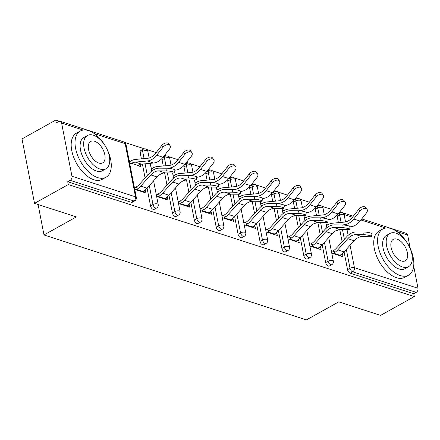 <?xml version="1.0" encoding="UTF-8"?>
<svg xmlns="http://www.w3.org/2000/svg" width="440" height="440" viewBox="0 0 440 440"><rect width="100%" height="100%" fill="white"/><g stroke="black" fill="none" stroke-linecap="round" stroke-linejoin="round"><path stroke-width="0.66" d="M413.683 266.068L418 288.272A3.174 2.277 107.9 0 1 416.235 292.38L413.771 293.755L414.32 296.577L380.584 315.392L338.767 301.857L306.416 319.902L43.995 234.955L76.346 216.909L34.529 203.368L22 138.919L55.737 120.098L56.287 122.914L58.751 121.539A3.174 2.277 -72.1 0 1 60.275 121.341L123.844 141.916A3.174 2.277 -72.1 0 1 125.18 143.649L94.468 133.705M341.6 212.636L339.691 212.02M331.265 209.292L321.893 206.256M319.709 205.552L317.801 204.93M309.37 202.202L300.003 199.172M297.82 198.462L295.911 197.846M287.48 195.118L278.113 192.082M275.93 191.378L274.016 190.757M265.589 188.029L256.218 184.998M254.034 184.288L252.126 183.673M243.7 180.945L234.328 177.909M232.144 177.205L230.236 176.583M221.804 173.855L212.438 170.825M210.254 170.115L208.346 169.499M199.914 166.771L190.548 163.735M188.364 163.031L186.45 162.41M178.024 159.681L168.652 156.651M166.469 155.941L164.56 155.326M156.129 152.597L146.762 149.562M144.579 148.857L124.872 142.478M59.428 121.292L55.737 120.098M38.082 204.518L43.995 234.955M71.946 176.248L135.514 196.829A3.174 2.277 -72.1 0 1 133.755 200.937A3.174 1.755 60.8 0 0 134.75 200.888L132.286 202.263A3.174 1.755 -119.2 0 1 131.285 202.312L133.755 200.937L70.186 180.356A3.174 2.277 -72.1 0 0 71.946 176.248L61.611 123.068A3.174 2.277 -72.1 0 0 60.275 121.341M131.285 202.312L67.716 181.731L68.266 184.553L34.529 203.368M70.186 180.356L67.716 181.731M361.724 218.928L406.329 233.365A3.174 2.277 107.9 0 1 407.666 235.092L410.289 248.606M414.32 296.577L68.266 184.553M134.734 189.338L145.976 192.979L145.503 190.537L142.906 191.983M137.472 165.572L140.866 166.672L140.41 164.351M139.947 164.472L137.792 165.677M145.503 190.537L144.732 190.289M138.418 188.243L134.255 186.896M129.619 163.031L131.159 163.531M130.686 161.09L129.14 160.589M316.52 215.573L315.32 209.413A3.174 1.755 -119.2 0 1 315.398 207.895M325.661 262.592L328.125 261.217A3.174 1.755 -119.2 0 0 330.776 264.715A3.174 1.755 60.8 0 0 331.777 264.666L329.307 266.041A3.174 1.755 -119.2 0 1 328.312 266.09A3.174 1.755 -119.2 0 1 325.661 262.592L322.201 244.799M320.243 234.74L317.867 222.519M413.771 293.755L350.202 273.18A3.174 1.755 -119.2 0 1 347.55 269.676L344.091 251.884M342.139 241.824L339.763 229.609M338.409 222.657L337.211 216.497A3.174 1.755 -119.2 0 1 337.288 214.979M309.865 246.032L321.107 249.673L320.634 247.231L319.864 246.978M313.55 244.937L309.386 243.59M305.817 217.778L304.277 217.283M315.194 223.102L315.997 223.366L315.898 222.865M304.75 219.725L305.762 220.049M272.734 201.399L271.541 195.239A3.174 1.755 -119.2 0 1 271.612 193.721M281.875 248.419L284.339 247.044A3.174 1.755 -119.2 0 0 286.995 250.542A3.174 1.755 60.8 0 0 287.991 250.492L285.527 251.867A3.174 1.755 -119.2 0 1 284.526 251.917A3.174 1.755 -119.2 0 1 281.875 248.419L278.416 230.626M276.463 220.566L274.087 208.346M266.079 231.858L277.327 235.499L276.853 233.057L276.084 232.804M269.77 230.764L265.606 229.416M262.031 203.605L260.491 203.11M271.409 208.934L272.212 209.193L272.118 208.692M260.964 205.552L261.976 205.876M228.954 187.226L227.755 181.066A3.174 1.755 -119.2 0 1 227.832 179.548M238.095 234.245L240.559 232.87A3.174 1.755 -119.2 0 0 243.21 236.368A3.174 1.755 60.8 0 0 244.206 236.324L241.742 237.699A3.174 1.755 -119.2 0 1 240.746 237.743A3.174 1.755 -119.2 0 1 238.095 234.245L234.636 216.453M232.678 206.393L230.302 194.172M222.299 217.685L233.541 221.326L233.068 218.884L232.298 218.636M225.984 216.59L221.821 215.243M218.251 189.431L216.711 188.936M227.629 194.761L228.431 195.019L228.333 194.519M217.184 191.378L218.196 191.703M185.169 173.052L183.975 166.892A3.174 1.755 -119.2 0 1 184.047 165.374M194.31 220.072L196.774 218.697A3.174 1.755 -119.2 0 0 199.424 222.195A3.174 1.755 60.8 0 0 200.426 222.151L197.962 223.526A3.174 1.755 -119.2 0 1 196.961 223.57A3.174 1.755 -119.2 0 1 194.31 220.072L190.85 202.279M188.898 192.22L186.522 179.999M178.514 203.511L189.761 207.152L189.282 204.71L188.518 204.463M182.198 202.417L178.041 201.069M174.465 175.257L172.926 174.763M183.843 180.587L184.646 180.846L184.547 180.345M173.399 177.205L174.411 177.529M140.19 152.719A3.174 1.755 -119.2 0 1 140.751 150.629L143.215 149.254A3.174 1.755 60.8 0 0 142.654 151.344L140.19 152.719L141.389 158.879M150.524 205.898L152.994 204.523A3.174 1.755 -119.2 0 0 155.645 208.021A3.174 1.755 60.8 0 0 156.64 207.977L154.176 209.352A3.174 1.755 -119.2 0 1 153.18 209.396A3.174 1.755 -119.2 0 1 150.524 205.898L147.07 188.106M145.112 178.046L142.395 164.076M152.576 168.173L151.036 167.673M161.953 173.498L162.756 173.756L162.657 173.261M151.509 170.115L152.521 170.445M156.624 196.427L167.871 200.068L167.393 197.621L166.623 197.373M160.309 195.327L156.145 193.98M163.279 165.963L162.08 159.803A3.174 1.755 -119.2 0 1 162.156 158.29M172.42 212.982L174.884 211.607A3.174 1.755 -119.2 0 0 177.535 215.111A3.174 1.755 60.8 0 0 178.536 215.061L176.066 216.436A3.174 1.755 -119.2 0 1 175.071 216.486A3.174 1.755 -119.2 0 1 172.42 212.982L168.96 195.195M167.002 185.13L164.632 172.915M196.356 182.347L194.816 181.847M205.733 187.671L206.536 187.93L206.443 187.435M195.294 184.288L196.306 184.619M200.404 210.601L211.651 214.236L211.178 211.794L210.408 211.547M204.094 209.501L199.931 208.153M207.059 180.136L205.865 173.976A3.174 1.755 -119.2 0 1 205.942 172.458M216.2 227.156L218.664 225.781A3.174 1.755 -119.2 0 0 221.32 229.284A3.174 1.755 60.8 0 0 222.316 229.235L219.852 230.61A3.174 1.755 -119.2 0 1 218.856 230.659A3.174 1.755 -119.2 0 1 216.2 227.156L212.74 209.369M210.788 199.304L208.412 187.088M240.141 196.521L238.601 196.02M249.519 201.845L250.322 202.103L250.223 201.608M239.074 198.462L240.086 198.792M244.189 224.774L255.437 228.41L254.958 225.968L254.188 225.72M247.874 223.674L243.716 222.327M250.844 194.31L249.645 188.149A3.174 1.755 -119.2 0 1 249.722 186.632M259.985 241.329L262.449 239.954A3.174 1.755 -119.2 0 0 265.1 243.458A3.174 1.755 60.8 0 0 266.101 243.408L263.637 244.783A3.174 1.755 -119.2 0 1 262.636 244.833A3.174 1.755 -119.2 0 1 259.985 241.329L256.526 223.542M254.568 213.477L252.197 201.262M283.927 210.694L282.381 210.194M293.304 216.018L294.102 216.277L294.008 215.782M282.86 212.636L283.872 212.966M287.969 238.942L299.216 242.583L298.743 240.141L297.974 239.894M291.659 237.848L287.496 236.5M294.63 208.483L293.43 202.323A3.174 1.755 -119.2 0 1 293.507 200.805M303.765 255.503L306.229 254.128A3.174 1.755 -119.2 0 0 308.886 257.631A3.174 1.755 60.8 0 0 309.881 257.582L307.417 258.957A3.174 1.755 -119.2 0 1 306.422 259.006A3.174 1.755 -119.2 0 1 303.765 255.503L300.311 237.71M298.353 227.651L295.977 215.435M327.707 224.868L326.166 224.367M337.084 230.191L337.887 230.45L337.788 229.955M326.639 226.809L327.652 227.139M331.755 253.115L343.002 256.757L342.524 254.315L341.759 254.067M335.44 252.021L331.282 250.674M167.393 197.621L164.797 199.073M189.282 204.71L186.687 206.156M211.178 211.794L208.582 213.246M233.068 218.884L230.472 220.33M254.958 225.968L252.362 227.42M276.853 233.057L274.252 234.504M298.743 240.141L296.148 241.593M320.634 247.231L318.038 248.677M342.524 254.315L339.928 255.767M142.351 191.807L142.918 191.488A16.924 12.133 107.9 0 0 147.043 188.139L157.091 176.968A14.174 10.164 -72.1 0 1 160.545 174.157A14.174 10.164 -72.1 0 1 165.115 172.904L172.97 172.959A4.758 0.732 -171.3 0 0 174.515 172.662A4.758 0.732 -171.3 0 0 171.771 171.556A4.758 0.732 -171.3 0 0 166.656 170.918L158.802 170.857A14.174 10.164 -72.1 0 0 154.231 172.112A14.174 10.164 -72.1 0 0 150.777 174.922L140.729 186.093A16.924 12.133 107.9 0 1 136.604 189.448L136.037 189.761M135.559 187.319L136.125 187A14.174 10.164 -72.1 0 0 139.579 184.195L149.633 173.024A16.924 12.133 107.9 0 1 153.758 169.67A16.924 12.133 107.9 0 1 159.214 168.173L167.068 168.229A4.758 0.732 8.7 0 1 172.183 168.872A4.758 0.732 8.7 0 1 174.928 169.972L174.515 172.662M162.998 147.285L156.701 155.232A16.924 12.133 -72.1 0 1 151.784 159.522A16.924 12.133 -72.1 0 1 147.29 160.98L135.289 162.107A14.174 10.164 107.9 0 0 131.522 163.328L137.841 165.369A14.174 10.164 107.9 0 1 141.603 164.153L153.604 163.02A16.924 12.133 -72.1 0 0 158.097 161.568A16.924 12.133 -72.1 0 0 163.014 157.278L169.312 149.325A4.758 2.942 143.9 0 0 170 145.497A4.758 2.942 143.9 0 0 162.998 147.285L161.722 145.536L155.424 153.489A14.174 10.164 107.9 0 1 151.311 157.08A14.174 10.164 107.9 0 1 147.543 158.296L135.542 159.429A16.924 12.133 -72.1 0 0 131.049 160.881L129.382 161.816M161.722 145.536A4.758 2.942 -36.1 0 1 168.724 143.754L170 145.497M97.719 177.612A26.444 14.603 60.8 0 0 106.035 177.221A26.444 14.603 60.8 0 0 108.856 153.379A26.444 14.603 60.8 0 0 88.583 130.636A26.444 14.603 60.8 0 0 80.267 131.026A26.444 14.603 60.8 0 0 77.446 154.869A26.444 14.603 60.8 0 0 97.719 177.612M80.267 131.026L76.417 133.177A26.444 14.603 60.8 0 0 73.59 157.014A26.444 14.603 60.8 0 0 93.863 179.762A26.444 14.603 60.8 0 0 102.184 179.366L106.035 177.221M105.969 168.773L102.427 170.753A19.041 10.511 -119.2 0 1 96.437 171.034A19.041 10.511 -119.2 0 1 81.84 154.66A19.041 10.511 -119.2 0 1 83.875 137.495L87.417 135.52A19.041 10.511 60.8 0 0 85.382 152.68A19.041 10.511 60.8 0 0 99.979 169.059A19.041 10.511 60.8 0 0 105.969 168.773A19.041 10.511 60.8 0 0 108.004 151.613A19.041 10.511 60.8 0 0 93.407 135.234A19.041 10.511 60.8 0 0 87.417 135.52M94.573 141.246A12.271 6.776 60.8 0 0 90.717 141.433A12.271 6.776 60.8 0 0 89.408 152.493A12.271 6.776 60.8 0 0 98.813 163.048A12.271 6.776 60.8 0 0 102.668 162.861A12.271 6.776 60.8 0 0 103.983 151.8A12.271 6.776 60.8 0 0 94.573 141.246M400.268 275.555A26.444 14.603 60.8 0 0 408.584 275.16A26.444 14.603 60.8 0 0 411.411 251.323A26.444 14.603 60.8 0 0 391.138 228.575A26.444 14.603 60.8 0 0 382.817 228.971A26.444 14.603 60.8 0 0 379.995 252.808A26.444 14.603 60.8 0 0 400.268 275.555M382.817 228.971L378.966 231.115A26.444 14.603 60.8 0 0 376.145 254.958A26.444 14.603 60.8 0 0 396.418 277.701A26.444 14.603 60.8 0 0 404.734 277.31L408.584 275.16M408.524 266.717L404.976 268.692A19.041 10.511 -119.2 0 1 398.992 268.978A19.041 10.511 -119.2 0 1 384.395 252.599A19.041 10.511 -119.2 0 1 386.425 235.433L389.972 233.459A19.041 10.511 60.8 0 0 387.937 250.624A19.041 10.511 60.8 0 0 402.534 266.998A19.041 10.511 60.8 0 0 408.524 266.717A19.041 10.511 60.8 0 0 410.553 249.552A19.041 10.511 60.8 0 0 395.956 233.178A19.041 10.511 60.8 0 0 389.972 233.459M397.127 239.19A12.271 6.776 60.8 0 0 393.267 239.371A12.271 6.776 60.8 0 0 391.958 250.431A12.271 6.776 60.8 0 0 401.363 260.986A12.271 6.776 60.8 0 0 405.224 260.805A12.271 6.776 60.8 0 0 406.533 249.744A12.271 6.776 60.8 0 0 397.127 239.19M164.241 198.891L164.808 198.578A16.924 12.133 107.9 0 0 168.933 195.222L178.981 184.052A14.174 10.164 -72.1 0 1 182.435 181.242A14.174 10.164 -72.1 0 1 187.011 179.988L194.86 180.048A4.758 0.732 -171.3 0 0 196.411 179.746A4.758 0.732 -171.3 0 0 193.666 178.646A4.758 0.732 -171.3 0 0 188.546 178.002L180.697 177.947A14.174 10.164 -72.1 0 0 176.121 179.201A14.174 10.164 -72.1 0 0 172.667 182.006L162.619 193.177A16.924 12.133 107.9 0 1 158.494 196.531L157.927 196.845M157.454 194.403L158.015 194.09A14.174 10.164 -72.1 0 0 161.475 191.279L171.523 180.109A16.924 12.133 107.9 0 1 175.648 176.754A16.924 12.133 107.9 0 1 181.104 175.257L188.958 175.318A4.758 0.732 8.7 0 1 194.079 175.956A4.758 0.732 8.7 0 1 196.823 177.062L196.411 179.746M186.131 205.981L186.698 205.662A16.924 12.133 107.9 0 0 190.823 202.306L200.877 191.136A14.174 10.164 -72.1 0 1 204.331 188.331A14.174 10.164 -72.1 0 1 208.901 187.077L216.755 187.132A4.758 0.732 -171.3 0 0 218.301 186.835A4.758 0.732 -171.3 0 0 215.556 185.73A4.758 0.732 -171.3 0 0 210.436 185.091L202.587 185.031A14.174 10.164 -72.1 0 0 198.017 186.285A14.174 10.164 -72.1 0 0 194.557 189.096L184.509 200.266A16.924 12.133 107.9 0 1 180.384 203.621L179.817 203.935M179.344 201.493L179.911 201.174A14.174 10.164 -72.1 0 0 183.365 198.369L193.413 187.198A16.924 12.133 107.9 0 1 197.538 183.843A16.924 12.133 107.9 0 1 203 182.347L210.848 182.402A4.758 0.732 8.7 0 1 215.969 183.046A4.758 0.732 8.7 0 1 218.713 184.146L218.301 186.835M208.027 213.065L208.593 212.751A16.924 12.133 107.9 0 0 212.718 209.396L222.767 198.226A14.174 10.164 -72.1 0 1 226.221 195.415A14.174 10.164 -72.1 0 1 230.791 194.161L238.645 194.222A4.758 0.732 -171.3 0 0 240.191 193.919A4.758 0.732 -171.3 0 0 237.446 192.819A4.758 0.732 -171.3 0 0 232.331 192.176L224.477 192.121A14.174 10.164 -72.1 0 0 219.907 193.375A14.174 10.164 -72.1 0 0 216.453 196.18L206.399 207.35A16.924 12.133 107.9 0 1 202.274 210.705L201.713 211.019M201.234 208.577L201.801 208.263A14.174 10.164 -72.1 0 0 205.255 205.453L215.303 194.282A16.924 12.133 107.9 0 1 219.434 190.927A16.924 12.133 107.9 0 1 224.889 189.431L232.744 189.492A4.758 0.732 8.7 0 1 237.859 190.13A4.758 0.732 8.7 0 1 240.603 191.235L240.191 193.919M229.917 220.154L230.483 219.835A16.924 12.133 107.9 0 0 234.608 216.48L244.657 205.31A14.174 10.164 -72.1 0 1 248.111 202.505A14.174 10.164 -72.1 0 1 252.681 201.251L260.535 201.306A4.758 0.732 -171.3 0 0 262.086 201.009A4.758 0.732 -171.3 0 0 259.336 199.903A4.758 0.732 -171.3 0 0 254.221 199.265L246.367 199.205A14.174 10.164 -72.1 0 0 241.797 200.459A14.174 10.164 -72.1 0 0 238.343 203.269L228.294 214.44A16.924 12.133 107.9 0 1 224.169 217.795L223.603 218.108M223.13 215.666L223.691 215.347A14.174 10.164 -72.1 0 0 227.15 212.542L237.198 201.372A16.924 12.133 107.9 0 1 241.323 198.017A16.924 12.133 107.9 0 1 246.78 196.521L254.634 196.576A4.758 0.732 8.7 0 1 259.749 197.219A4.758 0.732 8.7 0 1 262.493 198.319L262.086 201.009M251.806 227.238L252.373 226.924A16.924 12.133 107.9 0 0 256.498 223.57L266.547 212.399A14.174 10.164 -72.1 0 1 270.006 209.589A14.174 10.164 -72.1 0 1 274.577 208.335L282.425 208.395A4.758 0.732 -171.3 0 0 283.976 208.093A4.758 0.732 -171.3 0 0 281.232 206.993A4.758 0.732 -171.3 0 0 276.111 206.349L268.263 206.294A14.174 10.164 -72.1 0 0 263.687 207.548A14.174 10.164 -72.1 0 0 260.233 210.353L250.184 221.524A16.924 12.133 107.9 0 1 246.059 224.879L245.493 225.192M245.02 222.75L245.586 222.437A14.174 10.164 -72.1 0 0 249.04 219.626L259.089 208.456A16.924 12.133 107.9 0 1 263.214 205.101A16.924 12.133 107.9 0 1 268.675 203.605L276.524 203.665A4.758 0.732 8.7 0 1 281.644 204.303A4.758 0.732 8.7 0 1 284.389 205.409L283.976 208.093M174.9 170.165L175.494 170.11A16.924 12.133 -72.1 0 0 179.993 168.652A16.924 12.133 -72.1 0 0 184.905 164.362L191.202 156.415A4.758 2.942 143.9 0 0 191.889 152.587A4.758 2.942 143.9 0 0 184.888 154.369L183.612 152.625L177.32 160.573A14.174 10.164 107.9 0 1 173.201 164.164A14.174 10.164 107.9 0 1 169.439 165.385L157.438 166.513A16.924 12.133 -72.1 0 0 152.939 167.97L151.272 168.899M167.36 168.234L169.18 168.064A16.924 12.133 -72.1 0 0 173.673 166.612A16.924 12.133 -72.1 0 0 178.59 162.322L184.888 154.369M183.612 152.625A4.758 2.942 -36.1 0 1 190.614 150.838L191.889 152.587M196.79 177.249L197.389 177.194A16.924 12.133 -72.1 0 0 201.883 175.742A16.924 12.133 -72.1 0 0 206.8 171.452L213.092 163.499A4.758 2.942 143.9 0 0 213.78 159.671A4.758 2.942 143.9 0 0 206.778 161.458L205.502 159.709L199.21 167.662A14.174 10.164 107.9 0 1 195.09 171.254A14.174 10.164 107.9 0 1 191.329 172.469L179.328 173.602A16.924 12.133 -72.1 0 0 174.834 175.054L173.162 175.989M189.25 175.323L191.07 175.153A16.924 12.133 -72.1 0 0 195.569 173.696A16.924 12.133 -72.1 0 0 200.481 169.406L206.778 161.458M205.502 159.709A4.758 2.942 -36.1 0 1 212.509 157.927L213.78 159.671M218.686 184.338L219.28 184.283A16.924 12.133 -72.1 0 0 223.773 182.826A16.924 12.133 -72.1 0 0 228.69 178.536L234.982 170.588A4.758 2.942 143.9 0 0 235.675 166.76A4.758 2.942 143.9 0 0 228.668 168.542L227.398 166.798L221.1 174.746A14.174 10.164 107.9 0 1 216.986 178.338A14.174 10.164 107.9 0 1 213.219 179.559L201.218 180.686A16.924 12.133 -72.1 0 0 196.724 182.144L195.058 183.073M211.145 182.407L212.966 182.237A16.924 12.133 -72.1 0 0 217.459 180.78A16.924 12.133 -72.1 0 0 222.376 176.49L228.668 168.542M227.398 166.798A4.758 2.942 -36.1 0 1 234.399 165.011L235.675 166.76M240.576 191.422L241.17 191.367A16.924 12.133 -72.1 0 0 245.663 189.915A16.924 12.133 -72.1 0 0 250.58 185.625L256.878 177.672A4.758 2.942 143.9 0 0 257.565 173.844A4.758 2.942 143.9 0 0 250.564 175.632L249.288 173.882L242.99 181.836A14.174 10.164 107.9 0 1 238.876 185.427A14.174 10.164 107.9 0 1 235.109 186.643L223.108 187.776A16.924 12.133 -72.1 0 0 218.614 189.228L216.948 190.163M233.035 189.497L234.856 189.327A16.924 12.133 -72.1 0 0 239.349 187.869A16.924 12.133 -72.1 0 0 244.266 183.579L250.564 175.632M249.288 173.882A4.758 2.942 -36.1 0 1 256.289 172.101L257.565 173.844M262.466 198.512L263.06 198.457A16.924 12.133 -72.1 0 0 267.559 196.999A16.924 12.133 -72.1 0 0 272.47 192.709L278.768 184.762A4.758 2.942 143.9 0 0 279.455 180.934A4.758 2.942 143.9 0 0 272.454 182.715L271.178 180.972L264.886 188.92A14.174 10.164 107.9 0 1 260.766 192.511A14.174 10.164 107.9 0 1 257.004 193.732L245.003 194.86A16.924 12.133 -72.1 0 0 240.504 196.317L238.838 197.247M254.925 196.581L256.746 196.411A16.924 12.133 -72.1 0 0 261.239 194.953A16.924 12.133 -72.1 0 0 266.156 190.663L272.454 182.715M271.178 180.972A4.758 2.942 -36.1 0 1 278.185 179.185L279.455 180.934M273.702 234.322L274.263 234.009A16.924 12.133 107.9 0 0 278.388 230.654L288.442 219.483A14.174 10.164 -72.1 0 1 291.896 216.678A14.174 10.164 -72.1 0 1 296.466 215.424L304.32 215.479A4.758 0.732 -171.3 0 0 305.866 215.182A4.758 0.732 -171.3 0 0 303.122 214.077A4.758 0.732 -171.3 0 0 298.007 213.439L290.152 213.378A14.174 10.164 -72.1 0 0 285.582 214.632A14.174 10.164 -72.1 0 0 282.123 217.443L272.074 228.613A16.924 12.133 107.9 0 1 267.949 231.963L267.382 232.282M266.91 229.84L267.476 229.521A14.174 10.164 -72.1 0 0 270.93 226.716L280.978 215.545A16.924 12.133 107.9 0 1 285.104 212.19A16.924 12.133 107.9 0 1 290.565 210.694L298.414 210.749A4.758 0.732 8.7 0 1 303.534 211.393A4.758 0.732 8.7 0 1 306.279 212.493L305.866 215.182M284.356 205.596L284.955 205.541A16.924 12.133 -72.1 0 0 289.449 204.089A16.924 12.133 -72.1 0 0 294.366 199.799L300.658 191.846A4.758 2.942 143.9 0 0 301.345 188.018A4.758 2.942 143.9 0 0 294.344 189.805L293.073 188.056L286.776 196.009A14.174 10.164 107.9 0 1 282.656 199.601A14.174 10.164 107.9 0 1 278.894 200.816L266.893 201.949A16.924 12.133 -72.1 0 0 262.399 203.401L260.728 204.331M276.815 203.671L278.641 203.495A16.924 12.133 -72.1 0 0 283.135 202.043A16.924 12.133 -72.1 0 0 288.052 197.753L294.344 189.805M293.073 188.056A4.758 2.942 -36.1 0 1 300.075 186.274L301.345 188.018M295.592 241.412L296.159 241.098A16.924 12.133 107.9 0 0 300.284 237.743L310.332 226.573A14.174 10.164 -72.1 0 1 313.786 223.762A14.174 10.164 -72.1 0 1 318.357 222.508L326.211 222.569A4.758 0.732 -171.3 0 0 327.756 222.266A4.758 0.732 -171.3 0 0 325.012 221.166A4.758 0.732 -171.3 0 0 319.897 220.523L312.043 220.468A14.174 10.164 -72.1 0 0 307.472 221.716A14.174 10.164 -72.1 0 0 304.018 224.527L293.97 235.697A16.924 12.133 107.9 0 1 289.839 239.052L289.278 239.365M288.8 236.924L289.366 236.61A14.174 10.164 -72.1 0 0 292.82 233.799L302.874 222.629A16.924 12.133 107.9 0 1 306.999 219.274A16.924 12.133 107.9 0 1 312.455 217.778L320.309 217.839A4.758 0.732 8.7 0 1 325.424 218.477A4.758 0.732 8.7 0 1 328.168 219.582L327.756 222.266M306.251 212.685L306.845 212.63A16.924 12.133 -72.1 0 0 311.339 211.173A16.924 12.133 -72.1 0 0 316.256 206.882L322.553 198.935A4.758 2.942 143.9 0 0 323.241 195.107A4.758 2.942 143.9 0 0 316.234 196.889L314.963 195.146L308.666 203.093A14.174 10.164 107.9 0 1 304.552 206.685A14.174 10.164 107.9 0 1 300.784 207.906L288.783 209.033A16.924 12.133 -72.1 0 0 284.29 210.49L282.623 211.42M298.711 210.755L300.531 210.584A16.924 12.133 -72.1 0 0 305.025 209.127A16.924 12.133 -72.1 0 0 309.942 204.837L316.234 196.889M314.963 195.146A4.758 2.942 -36.1 0 1 321.965 193.358L323.241 195.107M317.482 248.496L318.048 248.182A16.924 12.133 107.9 0 0 322.173 244.827L332.222 233.657A14.174 10.164 -72.1 0 1 335.676 230.852A14.174 10.164 -72.1 0 1 340.252 229.598L348.101 229.653A4.758 0.732 -171.3 0 0 349.652 229.356A4.758 0.732 -171.3 0 0 346.902 228.25A4.758 0.732 -171.3 0 0 341.786 227.607L333.933 227.552A14.174 10.164 -72.1 0 0 329.362 228.806A14.174 10.164 -72.1 0 0 325.908 231.616L315.86 242.787A16.924 12.133 107.9 0 1 311.735 246.136L311.168 246.455M310.695 244.013L311.256 243.694A14.174 10.164 -72.1 0 0 314.716 240.889L324.764 229.719A16.924 12.133 107.9 0 1 328.889 226.364A16.924 12.133 107.9 0 1 334.345 224.868L342.199 224.923A4.758 0.732 8.7 0 1 347.314 225.566A4.758 0.732 8.7 0 1 350.064 226.666L349.652 229.356M328.141 219.769L328.735 219.714A16.924 12.133 -72.1 0 0 333.229 218.262A16.924 12.133 -72.1 0 0 338.145 213.972L344.443 206.019A4.758 2.942 143.9 0 0 345.131 202.191A4.758 2.942 143.9 0 0 338.129 203.973L336.853 202.23L330.555 210.177A14.174 10.164 107.9 0 1 326.442 213.774A14.174 10.164 107.9 0 1 322.68 214.99L310.679 216.123A16.924 12.133 -72.1 0 0 306.18 217.575L304.513 218.504M320.601 217.844L322.421 217.668A16.924 12.133 -72.1 0 0 326.915 216.216A16.924 12.133 -72.1 0 0 331.832 211.926L338.129 203.973M336.853 202.23A4.758 2.942 -36.1 0 1 343.855 200.448L345.131 202.191M339.372 255.585L339.939 255.272A16.924 12.133 107.9 0 0 344.064 251.917L354.112 240.746A14.174 10.164 -72.1 0 1 357.572 237.936A14.174 10.164 -72.1 0 1 362.142 236.681L369.996 236.742A4.758 0.732 -171.3 0 0 371.542 236.44A4.758 0.732 -171.3 0 0 368.797 235.34A4.758 0.732 -171.3 0 0 363.677 234.696L355.828 234.636A14.174 10.164 -72.1 0 0 351.257 235.889A14.174 10.164 -72.1 0 0 347.798 238.7L337.75 249.871A16.924 12.133 107.9 0 1 333.625 253.226L333.058 253.539M332.585 251.097L333.152 250.784A14.174 10.164 -72.1 0 0 336.606 247.973L346.654 236.803A16.924 12.133 107.9 0 1 350.779 233.448A16.924 12.133 107.9 0 1 356.241 231.952L364.089 232.012A4.758 0.732 8.7 0 1 369.209 232.65A4.758 0.732 8.7 0 1 371.954 233.756L371.542 236.44M350.031 226.859L350.625 226.804A16.924 12.133 -72.1 0 0 355.124 225.346A16.924 12.133 -72.1 0 0 360.036 221.056L366.333 213.109A4.758 2.942 143.9 0 0 367.021 209.281A4.758 2.942 143.9 0 0 360.019 211.063L358.743 209.319L352.451 217.267A14.174 10.164 107.9 0 1 348.332 220.858A14.174 10.164 107.9 0 1 344.57 222.079L332.569 223.207A16.924 12.133 -72.1 0 0 328.075 224.664L326.403 225.594M342.491 224.928L344.311 224.757A16.924 12.133 -72.1 0 0 348.81 223.3A16.924 12.133 -72.1 0 0 353.722 219.01L360.019 211.063M358.743 209.319A4.758 2.942 -36.1 0 1 365.75 207.531L367.021 209.281M134.75 200.888A3.174 3.174 0 0 0 136.317 197.511A3.174 1.353 -11 0 0 135.514 196.829L125.18 143.649A3.174 1.353 -11 0 1 125.983 144.331A3.174 3.174 0 0 0 123.844 141.916M83.188 130.059L61.611 123.068M407.666 235.092L397.018 231.649M385.737 227.997L360.91 219.956M352.479 217.228L344.091 214.517L345.532 221.931M347.034 229.647L348.139 235.329M350.064 245.245L354.431 267.696L418 288.272M416.235 292.38L352.666 271.805L350.202 273.18M347.55 269.676L350.014 268.301A3.174 1.353 169 0 1 354.431 267.696A3.174 2.277 107.9 0 1 352.666 271.805A3.174 1.755 -119.2 0 1 350.014 268.301L346.341 249.387M353.298 216.194L342.76 212.784A3.174 2.277 107.9 0 1 344.091 214.517A3.174 1.353 169 0 0 339.68 215.122L337.211 216.497M156.64 207.977A3.174 3.174 0 0 0 158.213 204.6A3.174 1.353 -11 0 0 157.405 203.913A3.174 1.353 169 0 0 152.994 204.523L149.314 185.609M147.362 175.549L145.079 163.823M144.067 158.626L142.654 151.344A3.174 1.353 169 0 1 147.07 150.739A3.174 1.353 -11 0 1 147.873 151.421A3.174 3.174 0 0 0 143.215 149.254M178.536 215.061A3.174 3.174 0 0 0 180.103 211.684A3.174 1.353 -11 0 0 179.3 211.002A3.174 1.353 169 0 0 174.884 211.607L171.204 192.698M169.252 182.633L167.36 172.92M165.963 165.71L164.544 158.428L162.08 159.803M200.426 222.151A3.174 3.174 0 0 0 201.993 218.774A3.174 1.353 -11 0 0 201.19 218.086A3.174 1.353 169 0 0 196.774 218.697L193.1 199.782M191.142 189.722L189.255 180.004M187.853 172.799L186.439 165.517L183.975 166.892M222.316 229.235A3.174 3.174 0 0 0 223.883 225.858A3.174 1.353 -11 0 0 223.08 225.176A3.174 1.353 169 0 0 218.664 225.781L214.99 206.872M213.032 196.806L211.145 187.094M209.743 179.883L208.329 172.601L205.865 173.976M244.206 236.324A3.174 3.174 0 0 0 245.779 232.947A3.174 1.353 -11 0 0 244.976 232.26A3.174 1.353 169 0 0 240.559 232.87L236.88 213.956M234.927 203.896L233.035 194.178M231.638 186.972L230.219 179.691L227.755 181.066M266.101 243.408A3.174 3.174 0 0 0 267.669 240.031A3.174 1.353 -11 0 0 266.865 239.349A3.174 1.353 169 0 0 262.449 239.954L258.775 221.04M256.817 210.98L254.931 201.267M253.528 194.056L252.115 186.774L249.645 188.149M287.991 250.492A3.174 3.174 0 0 0 289.559 247.121A3.174 1.353 -11 0 0 288.756 246.433A3.174 1.353 169 0 0 284.339 247.044L280.665 228.129M278.707 218.07L276.821 208.351M275.418 201.146L274.005 193.864L271.541 195.239M309.881 257.582A3.174 3.174 0 0 0 311.454 254.205A3.174 1.353 -11 0 0 310.645 253.523A3.174 1.353 169 0 0 306.229 254.128L302.555 235.213M300.597 225.154L298.711 215.441M297.308 208.23L295.895 200.948L293.43 202.323M331.777 264.666A3.174 3.174 0 0 0 333.344 261.288A3.174 1.353 -11 0 0 332.541 260.607A3.174 1.353 169 0 0 328.125 261.217L324.445 242.303M322.493 232.243L320.601 222.525M319.204 215.32L317.784 208.038L315.32 209.413M344.382 239.327L342.496 229.614M341.094 222.404L339.68 215.122A3.174 1.755 60.8 0 1 340.236 213.032L337.805 214.39M165.105 156.338A3.174 1.755 60.8 0 0 164.544 158.428A3.174 1.353 169 0 1 168.96 157.823A3.174 1.353 -11 0 1 169.769 158.505A3.174 3.174 0 0 0 165.105 156.338L162.673 157.696M186.995 163.427A3.174 1.755 60.8 0 0 186.439 165.517A3.174 1.353 169 0 1 190.856 164.906A3.174 1.353 -11 0 1 191.659 165.594A3.174 3.174 0 0 0 186.995 163.427L184.564 164.786M208.89 170.511A3.174 1.755 60.8 0 0 208.329 172.601A3.174 1.353 169 0 1 212.746 171.996A3.174 1.353 -11 0 1 213.549 172.678A3.174 3.174 0 0 0 208.89 170.511L206.454 171.87M230.78 177.601A3.174 1.755 60.8 0 0 230.219 179.691A3.174 1.353 169 0 1 234.636 179.08A3.174 1.353 -11 0 1 235.439 179.768A3.174 3.174 0 0 0 230.78 177.601L228.349 178.959M252.67 184.685A3.174 1.755 60.8 0 0 252.115 186.774A3.174 1.353 169 0 1 256.526 186.17A3.174 1.353 -11 0 1 257.334 186.852A3.174 3.174 0 0 0 252.67 184.685L250.239 186.043M274.56 191.774A3.174 1.755 60.8 0 0 274.005 193.864A3.174 1.353 169 0 1 278.421 193.254A3.174 1.353 -11 0 1 279.224 193.941A3.174 3.174 0 0 0 274.56 191.774L272.129 193.132M296.456 198.858A3.174 1.755 60.8 0 0 295.895 200.948A3.174 1.353 169 0 1 300.311 200.343A3.174 1.353 -11 0 1 301.114 201.025A3.174 3.174 0 0 0 296.456 198.858L294.019 200.216M318.346 205.948A3.174 1.755 60.8 0 0 317.784 208.038A3.174 1.353 169 0 1 322.201 207.427A3.174 1.353 -11 0 1 323.004 208.115A3.174 3.174 0 0 0 318.346 205.948L315.915 207.301M157.091 176.968L150.777 174.922M166.656 170.918L167.068 168.229M165.115 172.904L158.802 170.857M147.043 188.139L140.729 186.093M142.918 191.488L136.604 189.448M156.701 155.232L163.014 157.278M135.289 162.107L141.603 164.153M147.29 160.98L153.604 163.02M178.981 184.052L172.667 182.006M188.546 178.002L188.958 175.318M187.011 179.988L180.697 177.947M168.933 195.222L162.619 193.177M164.808 198.578L158.494 196.531M200.877 191.136L194.557 189.096M210.436 185.091L210.848 182.402M208.901 187.077L202.587 185.031M190.823 202.306L184.509 200.266M186.698 205.662L180.384 203.621M222.767 198.226L216.453 196.18M232.331 192.176L232.744 189.492M230.791 194.161L224.477 192.121M212.718 209.396L206.399 207.35M208.593 212.751L202.274 210.705M244.657 205.31L238.343 203.269M254.221 199.265L254.634 196.576M252.681 201.251L246.367 199.205M234.608 216.48L228.294 214.44M230.483 219.835L224.169 217.795M266.547 212.399L260.233 210.353M276.111 206.349L276.524 203.665M274.577 208.335L268.263 206.294M256.498 223.57L250.184 221.524M252.373 226.924L246.059 224.879M178.59 162.322L184.905 164.362M169.18 168.064L170.896 168.619M174.928 169.923L175.494 170.11M200.481 169.406L206.8 171.452M191.07 175.153L192.792 175.709M196.818 177.012L197.389 177.194M222.376 176.49L228.69 178.536M212.966 182.237L214.681 182.793M218.708 184.096L219.28 184.283M244.266 183.579L250.58 185.625M234.856 189.327L236.572 189.882M240.603 191.186L241.17 191.367M266.156 190.663L272.47 192.709M256.746 196.411L258.462 196.966M262.493 198.27L263.06 198.457M288.442 219.483L282.123 217.443M298.007 213.439L298.414 210.749M296.466 215.424L290.152 213.378M278.388 230.654L272.074 228.613M274.263 234.009L267.949 231.963M288.052 197.753L294.366 199.799M278.641 203.495L280.357 204.056M284.383 205.359L284.955 205.541M310.332 226.573L304.018 224.527M319.897 220.523L320.309 217.839M318.357 222.508L312.043 220.468M300.284 237.743L293.97 235.697M296.159 241.098L289.839 239.052M309.942 204.837L316.256 206.882M300.531 210.584L302.247 211.139M306.273 212.443L306.845 212.63M332.222 233.657L325.908 231.616M341.786 227.607L342.199 224.923M340.252 229.598L333.933 227.552M322.173 244.827L315.86 242.787M318.048 248.182L311.735 246.136M331.832 211.926L338.145 213.972M322.421 217.668L324.137 218.224M328.168 219.532L328.735 219.714M354.112 240.746L347.798 238.7M363.677 234.696L364.089 232.012M362.142 236.681L355.828 234.636M344.064 251.917L337.75 249.871M339.939 255.272L333.625 253.226M353.722 219.01L360.036 221.056M344.311 224.757L346.033 225.313M350.059 226.617L350.625 226.804M136.317 197.511L125.983 144.331M158.213 204.6L153.593 180.851M151.696 171.066L150.194 163.345M149.149 157.988L147.873 151.421M180.103 211.684L175.489 187.935M173.586 178.151L172.573 172.959M171.045 165.077L169.769 158.505M201.993 218.774L197.379 195.024M195.476 185.24L194.469 180.043M192.935 172.161L191.659 165.594M223.883 225.858L219.269 202.109M217.365 192.324L216.359 187.132M214.825 179.251L213.549 172.678M245.779 232.947L241.164 209.198M239.261 199.413L238.249 194.216M236.72 186.335L235.439 179.768M267.669 240.031L263.054 216.282M261.151 206.498L260.139 201.306M258.61 193.424L257.334 186.852M289.559 247.121L284.944 223.372M283.041 213.587L282.034 208.389M280.5 200.508L279.224 193.941M311.454 254.205L306.834 230.456M304.931 220.671L303.925 215.479M302.39 207.597L301.114 201.025M333.344 261.288L328.73 237.545M326.827 227.761L325.815 222.563M324.286 214.681L323.004 208.115M342.76 212.784A3.174 3.174 0 0 0 340.236 213.032"/></g></svg>
